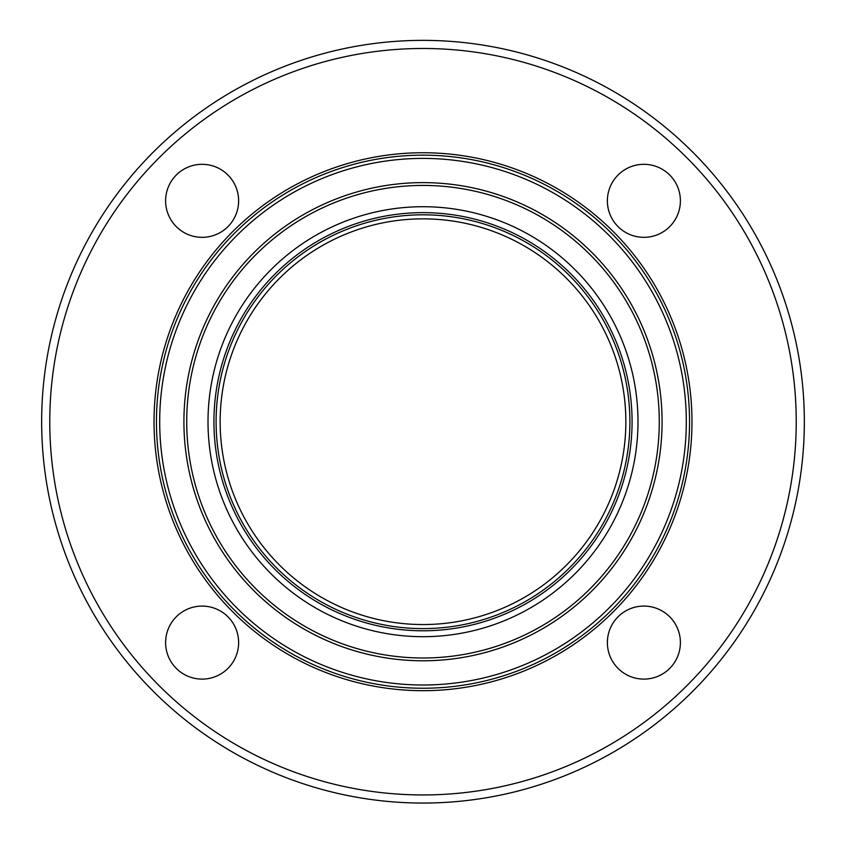<?xml version="1.0" encoding="UTF-8"?>
<svg xmlns="http://www.w3.org/2000/svg" width="846" height="846" viewBox="0 0 846 846"><rect width="100%" height="100%" fill="white"/><g stroke="black" fill="none" stroke-linecap="round" stroke-linejoin="round"><path stroke-width="1.27" d="M202.12 237.335A36.515 36.515 0 0 1 165.605 200.83A36.515 36.515 0 0 1 202.12 164.314A36.515 36.515 0 0 1 238.625 200.83A36.515 36.515 0 0 1 202.12 237.335M607.375 200.83A36.515 36.515 0 0 1 643.88 164.314A36.515 36.515 0 0 1 680.396 200.83A36.515 36.515 0 0 1 643.88 237.335A36.515 36.515 0 0 1 607.375 200.83M643.88 606.085A36.515 36.515 0 0 1 680.396 642.6A36.515 36.515 0 0 1 643.88 679.105A36.515 36.515 0 0 1 607.375 642.6A36.515 36.515 0 0 1 643.88 606.085M238.625 642.6A36.515 36.515 0 0 1 202.12 679.105A36.515 36.515 0 0 1 165.605 642.6A36.515 36.515 0 0 1 202.12 606.085A36.515 36.515 0 0 1 238.625 642.6M423 803.055A381.345 381.345 0 0 0 753.257 231.043A381.345 381.345 0 0 0 92.743 231.043A381.345 381.345 0 0 0 423 803.055M423 794.944A373.234 373.234 0 0 0 746.225 235.093A373.234 373.234 0 0 0 99.775 235.093A373.234 373.234 0 0 0 423 794.944M423 690.685A268.975 268.975 0 0 0 655.936 287.228A268.975 268.975 0 0 0 190.064 287.228A268.975 268.975 0 0 0 423 690.685M423 688.242A266.532 266.532 0 0 0 653.831 288.444A266.532 266.532 0 0 0 192.169 288.444A266.532 266.532 0 0 0 423 688.242M423 624.549A202.839 202.839 0 0 0 598.672 320.285A202.839 202.839 0 0 0 247.328 320.285A202.839 202.839 0 0 0 423 624.549M423 685.006A263.286 263.286 0 0 0 651.018 290.062A263.286 263.286 0 0 0 194.982 290.062A263.286 263.286 0 0 0 423 685.006M423 660.779A239.069 239.069 0 0 0 630.048 302.17A239.069 239.069 0 0 0 215.952 302.17A239.069 239.069 0 0 0 423 660.779M423 657.998A236.288 236.288 0 0 0 627.626 303.566A236.288 236.288 0 0 0 218.374 303.566A236.288 236.288 0 0 0 423 657.998M423 636.689A214.979 214.979 0 0 0 609.183 314.215A214.979 214.979 0 0 0 236.817 314.215A214.979 214.979 0 0 0 423 636.689M423 630.788A209.078 209.078 0 0 0 604.065 317.176A209.078 209.078 0 0 0 241.935 317.176A209.078 209.078 0 0 0 423 630.788M423 628.61A206.9 206.9 0 0 0 602.183 318.265A206.9 206.9 0 0 0 243.817 318.265A206.9 206.9 0 0 0 423 628.61"/></g></svg>
